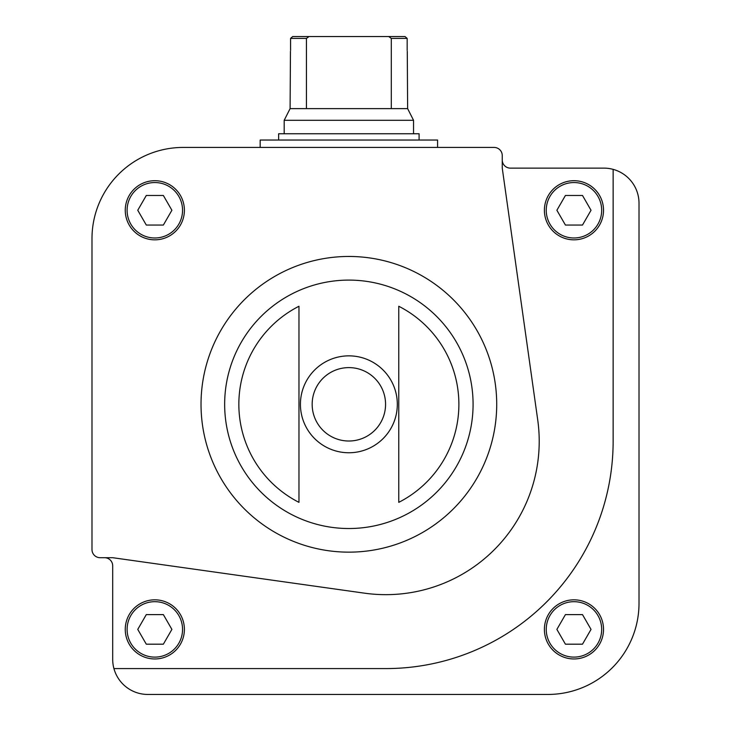 <?xml version="1.0" encoding="UTF-8"?>
<svg xmlns="http://www.w3.org/2000/svg" width="731" height="731" viewBox="0 0 731 731"><rect width="100%" height="100%" fill="white"/><g stroke="black" fill="none" stroke-linecap="round" stroke-linejoin="round"><path stroke-width="1.1" d="M104.56 557.698A8.132 8.132 0 0 1 112.693 565.831L112.693 659.335A35.115 35.115 0 0 0 147.799 694.45L547.839 694.45A91.174 91.174 0 0 0 639.013 603.276L639.013 203.245A35.115 35.115 0 0 0 603.897 168.13L510.384 168.13A8.132 8.132 0 0 1 502.252 159.998M603.523 629.4A29.569 29.569 0 0 0 559.178 603.788A29.569 29.569 0 0 0 559.178 655.003A29.569 29.569 0 0 0 603.523 629.4M113.926 668.582L385.831 668.582A227.304 227.304 0 0 0 613.135 441.268L613.135 169.364M298.97 306.262L298.97 502.352A110.006 110.006 0 0 1 298.97 306.262L298.97 502.352M398.76 502.352A110.006 110.006 0 0 0 398.76 306.262L398.76 502.352L398.76 306.262M91.987 238.598L91.987 549.566A8.132 8.132 0 0 0 100.12 557.698L112.693 557.698L364.431 593.161A153.391 153.391 0 0 0 537.714 419.877L502.252 168.13L502.252 155.566A8.132 8.132 0 0 0 494.119 147.434L183.161 147.434A91.174 91.174 0 0 0 91.987 238.598M125.257 210.263A29.569 29.569 0 0 1 169.61 184.66A29.569 29.569 0 0 1 169.61 235.875A29.569 29.569 0 0 1 125.257 210.263M201.025 404.307A147.845 147.845 0 0 1 422.792 276.272A147.845 147.845 0 0 1 422.792 532.342A147.845 147.845 0 0 1 201.025 404.307M348.87 367.611A36.705 36.705 0 0 1 385.566 404.307A36.705 36.705 0 0 1 348.87 441.012A36.705 36.705 0 0 1 312.164 404.307A36.705 36.705 0 0 1 348.87 367.611M603.523 210.263A29.569 29.569 0 0 0 573.954 180.694A29.569 29.569 0 0 0 544.394 210.263A29.569 29.569 0 0 0 573.954 239.832A29.569 29.569 0 0 0 603.523 210.263M184.395 629.4A29.569 29.569 0 0 0 140.041 603.788A29.569 29.569 0 0 0 140.041 655.003A29.569 29.569 0 0 0 184.395 629.4M163.36 195.479L146.291 195.479L137.757 210.263L146.291 225.047L163.36 225.047L171.895 210.263L163.36 195.479M163.36 614.616L146.291 614.616L137.757 629.4L146.291 644.185L163.36 644.185L171.895 629.4L163.36 614.616M582.497 614.616L565.419 614.616L556.885 629.4L565.419 644.185L582.497 644.185L591.032 629.4L582.497 614.616M582.497 195.479L565.419 195.479L556.885 210.263L565.419 225.047L582.497 225.047L591.032 210.263L582.497 195.479M544.394 210.263A29.569 29.569 0 0 1 588.738 184.66A29.569 29.569 0 0 1 588.738 235.875A29.569 29.569 0 0 1 544.394 210.263M405.029 36.55L407.167 38.396L405.029 36.55L292.702 36.55L290.563 38.396L292.702 36.55M309.03 36.55L306.435 38.396L290.563 38.396L290.563 50.412M407.167 50.412L407.167 38.396L391.304 38.396L388.7 36.55M407.277 51.334L407.633 108.627L290.097 108.627L284.185 120.304L284.185 133.755M391.304 38.396L391.304 108.627M306.435 38.396L306.435 108.627M290.097 108.627L290.454 51.334M407.633 108.627L413.545 120.304L284.185 120.304M413.545 120.304L413.545 133.755M419.091 140.041L419.091 133.755L278.639 133.755L278.639 140.041M437.577 147.434L437.577 140.041L260.163 140.041L260.163 147.434M300.423 404.307A48.447 48.447 0 0 1 373.093 362.348A48.447 48.447 0 0 1 373.093 446.266A48.447 48.447 0 0 1 300.423 404.307M224.655 404.307A124.215 124.215 0 0 1 410.977 296.74A124.215 124.215 0 0 1 410.977 511.883A124.215 124.215 0 0 1 224.655 404.307M127.103 210.263A27.723 27.723 0 0 1 168.687 186.259A27.723 27.723 0 0 1 168.687 234.276A27.723 27.723 0 0 1 127.103 210.263M182.549 629.4A27.723 27.723 0 0 0 140.964 605.396A27.723 27.723 0 0 0 140.964 653.404A27.723 27.723 0 0 0 182.549 629.4M601.677 629.4A27.723 27.723 0 0 0 560.101 605.396A27.723 27.723 0 0 0 560.101 653.404A27.723 27.723 0 0 0 601.677 629.4M546.24 210.263A27.723 27.723 0 0 1 587.815 186.259A27.723 27.723 0 0 1 587.815 234.276A27.723 27.723 0 0 1 546.24 210.263"/></g></svg>
